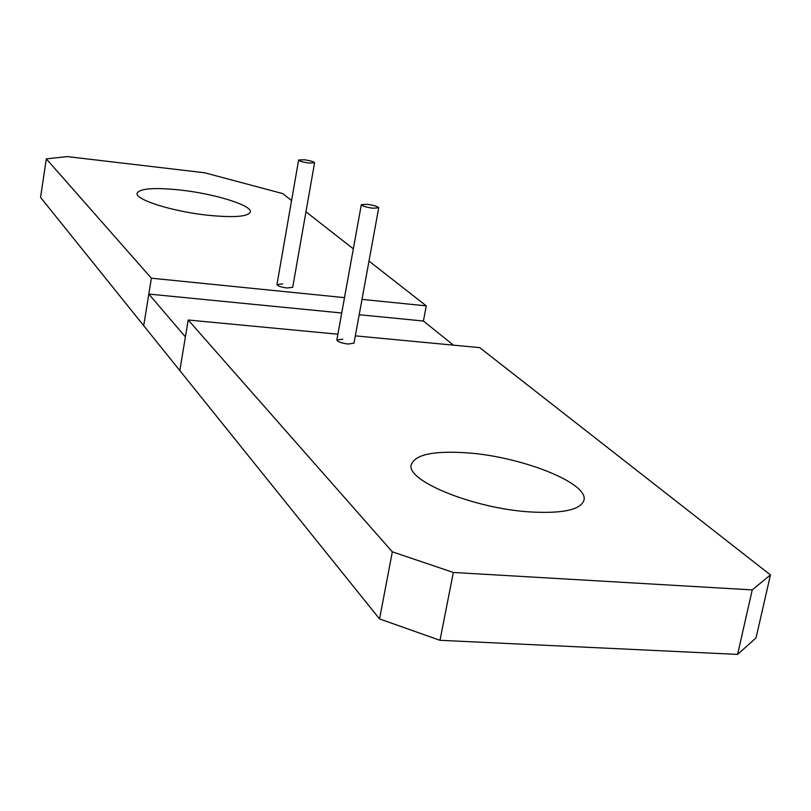 <?xml version="1.0" encoding="UTF-8"?>
<svg xmlns="http://www.w3.org/2000/svg" width="811" height="811" viewBox="0 0 811 811"><rect width="100%" height="100%" fill="white"/><g stroke="black" fill="none" stroke-linecap="round" stroke-linejoin="round"><path stroke-width="1.22" d="M282.613 283.901L276.956 284.57C277.666 286.009 281.042 287.155 287.053 287.986L292.7 287.317L314.577 162.798C313.776 161.663 310.349 160.659 304.287 159.757L298.63 160C299.421 161.125 302.858 162.139 308.93 163.041L314.577 162.798M291.575 200.56L282.654 193.576L204.585 172.763L67.262 156.594L46.318 158.865L40.55 197.377L143.709 325.657L151.383 278.193L344.503 297.637M207.89 215.26C233.882 217.794 248.014 216.719 250.295 212.006C252.312 205.406 214.783 193.778 180.447 190.048C154.272 187.341 139.837 188.395 137.12 193.221C134.738 199.587 172.652 211.559 207.89 215.26M362 299.391L426.282 305.869L368.995 261.081M353.332 248.835L305.96 211.803M46.318 158.865L151.383 278.193M453.44 345.162L423.413 321.024L426.282 305.869M342.789 339.18L336.839 340.042C337.65 341.796 341.39 343.134 348.071 344.036L354.001 343.175L378.717 207.829C377.814 206.46 373.993 205.284 367.251 204.291L361.321 204.676C362.213 206.045 366.045 207.221 372.796 208.214L378.717 207.829M392.321 551.835L453.339 572.454L752.243 589.901L770.45 574.918L756.055 637.882L737.594 654.406L439.988 640.305L379.558 618.945L179.819 370.566L188.203 320.01L392.321 551.835L379.558 618.945M752.243 589.901L737.594 654.406M453.339 572.454L439.988 640.305M188.203 320.01L337.893 334.203M355.34 335.855L479.727 347.645L770.45 574.918M530.901 511.984C563.047 513.657 580.727 509.744 583.94 500.255C589.019 483.032 520.844 456.35 466.487 452.812C433.601 450.663 415.222 454.555 411.339 464.5C405.226 480.609 474.08 508.771 530.901 511.984M143.709 325.657L179.819 370.566L185.405 336.92L148.819 294.069L143.709 325.657M423.413 321.024L359.202 314.719M341.725 313.005L148.819 294.069M276.956 284.57L298.63 160M336.839 340.042L361.321 204.676"/></g></svg>
